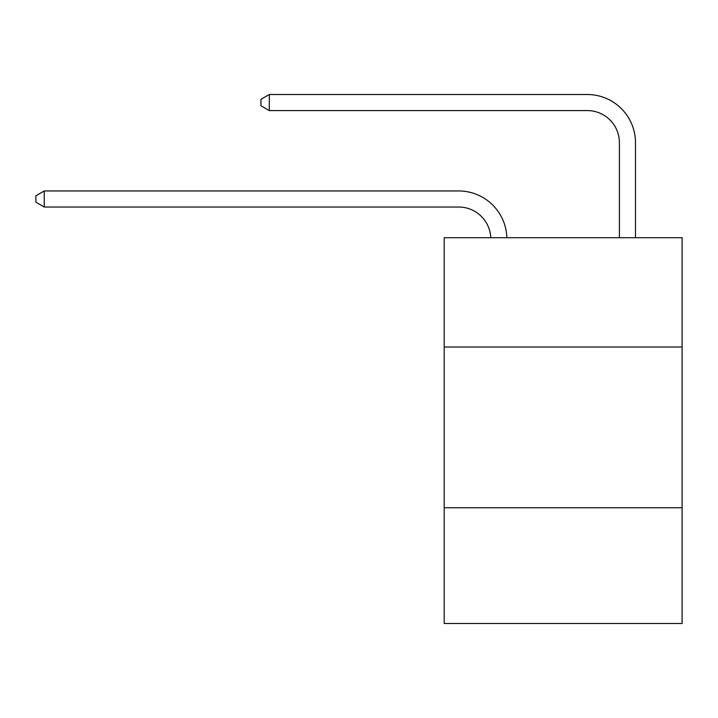 <?xml version="1.0" encoding="UTF-8"?>
<svg xmlns="http://www.w3.org/2000/svg" width="718" height="718" viewBox="0 0 718 718"><rect width="100%" height="100%" fill="white"/><g stroke="black" fill="none" stroke-linecap="round" stroke-linejoin="round"><path stroke-width="1.08" d="M682.1 347.009L682.1 237.703L444.2 237.703L444.2 347.009L682.1 347.009L682.1 623.493L444.2 623.493L444.2 347.009M682.1 507.752L444.2 507.752M458.658 207.026A32.148 32.148 0 0 1 490.78 237.703A32.148 32.148 0 0 0 458.658 207.026A32.148 32.148 0 0 1 490.78 237.703A32.148 32.148 0 0 0 458.658 207.026A32.148 32.148 0 0 1 490.78 237.703A32.148 32.148 0 0 0 458.658 207.026A32.148 32.148 0 0 1 490.78 237.703A32.148 32.148 0 0 0 458.658 207.026A32.148 32.148 0 0 1 490.78 237.703A32.148 32.148 0 0 0 458.658 207.026L44.256 207.026L35.9 202.207L35.9 195.781L44.256 190.952L458.658 190.952A48.223 48.223 0 0 1 506.863 237.703M619.41 237.703L619.41 142.729A32.148 32.148 0 0 0 587.261 110.581L269.304 110.581L260.948 105.761L260.948 99.326L269.304 94.507L587.261 94.507A48.223 48.223 1.2 0 1 635.484 142.729L635.484 237.703M44.256 207.026L44.256 190.952L458.658 190.952M619.41 142.729A32.148 32.148 -178.8 0 0 587.261 110.581A32.148 32.148 -178.8 0 1 619.41 142.729A32.148 32.148 -178.8 0 0 587.261 110.581A32.148 32.148 -178.8 0 1 619.41 142.729A32.148 32.148 -178.8 0 0 587.261 110.581A32.148 32.148 -178.8 0 1 619.41 142.729A32.148 32.148 -178.8 0 0 587.261 110.581A32.148 32.148 -178.8 0 1 619.41 142.729A32.148 32.148 -178.8 0 0 587.261 110.581M269.304 94.507L269.304 110.581"/></g></svg>

